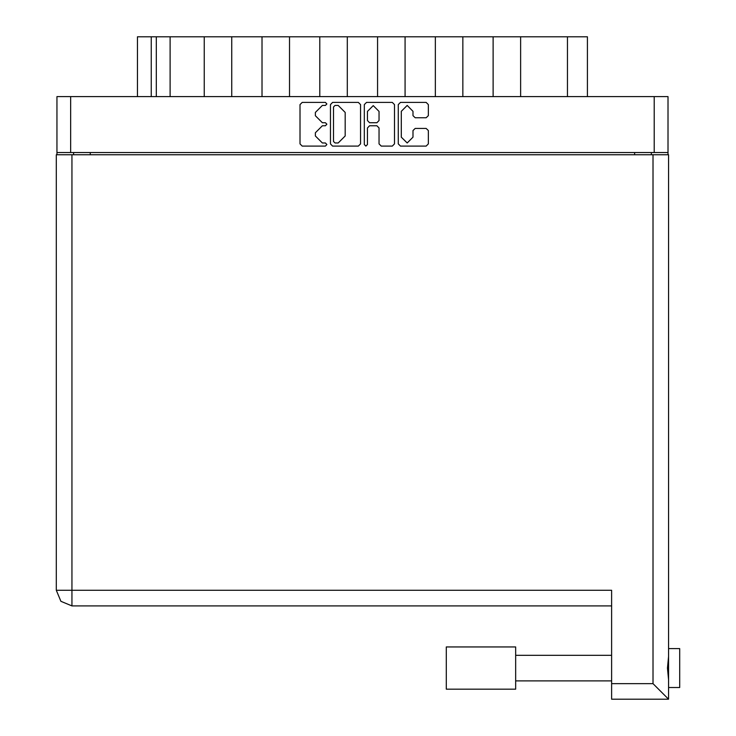 <?xml version="1.0" encoding="UTF-8"?>
<svg xmlns="http://www.w3.org/2000/svg" width="736" height="736" viewBox="0 0 736 736"><rect width="100%" height="100%" fill="white"/><g stroke="black" fill="none" stroke-linecap="round" stroke-linejoin="round"><path stroke-width="1.1" d="M70.684 152.573L56.911 152.573L56.911 96.572L667.984 96.572L667.984 152.573L70.684 152.573L70.684 96.572M204.231 96.572L204.231 36.8L231.785 36.8L231.785 96.572M262.007 96.572L262.007 36.8L289.561 36.8L289.561 96.572M319.783 96.572L319.783 36.8L347.337 36.8L347.337 96.572M405.113 96.572L405.113 36.8L347.337 36.8M462.88 96.572L462.88 36.8L405.113 36.8M520.656 96.572L520.656 36.8L462.88 36.8M137.457 96.572L137.457 36.8L204.231 36.8M567.428 96.572L567.428 36.8L587.429 36.8L587.429 96.572M679.65 648.646L668.536 648.646L679.65 648.646L679.65 687.534L668.536 687.534L679.65 687.534M668.536 668.095L668.536 699.2L652.979 683.643L652.979 154.79L668.536 154.79L668.536 668.095M668.536 699.2L611.653 699.2L611.653 590.318L56.35 590.318L56.35 154.79L652.979 154.79M446.329 646.981L515.66 646.981L515.66 689.2L446.329 689.2L446.329 646.981L459.66 646.981M611.653 605.875L71.907 605.875L71.907 154.79M412.988 111.32L407.155 105.478L401.322 111.32L401.322 137.163L407.155 142.996L412.988 137.163L412.988 130.566L415.178 128.386L426.19 128.386L428.37 130.566L428.37 143.87L426.19 146.05L400.448 146.05L398.268 143.87L398.268 104.604L400.448 102.424L426.19 102.424L428.37 104.604L428.37 115.626L426.19 117.806L415.178 117.806L412.988 115.626L412.988 111.32M325.367 125.764L326.894 124.237L325.367 122.71L322.368 122.71L315.385 115.736L315.385 112.461L322.368 105.478L325.367 105.478L326.894 103.951L325.367 102.424L302.192 102.424L300.012 104.604L300.012 143.87L302.192 146.05L325.367 146.05L326.894 144.523L325.367 142.996L322.368 142.996L315.385 136.013L315.385 132.747L322.368 125.764L325.367 125.764M379.077 111.421L373.244 105.588L367.411 111.421L367.411 120.529L369.592 122.71L376.896 122.71L379.077 120.529L379.077 111.421M324.668 605.875L71.907 605.875L60.913 601.321L56.35 590.318L60.913 601.321L71.907 605.875L60.913 601.321L56.35 590.318M365.884 146.05L367.411 144.523L367.411 127.944L369.592 125.764L376.896 125.764L379.077 127.944L379.077 143.87L381.257 146.05L392.27 146.05L394.45 143.87L394.45 104.604L392.27 102.424L366.537 102.424L364.357 104.604L364.357 144.523L365.884 146.05M360.539 143.87L360.539 104.604L358.358 102.424L332.617 102.424L330.436 104.604L330.436 143.87L332.617 146.05L358.358 146.05L360.539 143.87M56.911 152.573L56.911 154.79M667.984 152.573L667.984 154.79M73.572 154.79L73.572 152.573L73.572 154.79M651.314 152.573L651.314 154.79M170.126 96.572L170.126 36.8M262.007 36.8L231.785 36.8M319.783 36.8L289.561 36.8M377.559 96.572L377.559 36.8M435.326 96.572L435.326 36.8M493.102 96.572L493.102 36.8M567.428 36.8L520.656 36.8M335.018 105.478L333.491 107.005L333.491 141.468L335.018 142.996L338.183 142.996L345.156 136.013L345.156 112.461L338.183 105.478L335.018 105.478M668.536 656.54L667.423 668.095L668.536 679.65M400.218 605.875L452.999 605.875M654.203 152.573L654.203 96.572M90.243 152.573L90.243 154.79M634.653 154.79L634.653 152.573M151.239 36.8L151.239 96.572M156.345 96.572L156.345 36.8M611.653 683.643L652.979 683.643M515.66 680.864L611.653 680.864M515.66 655.316L611.653 655.316L515.66 655.316"/></g></svg>
